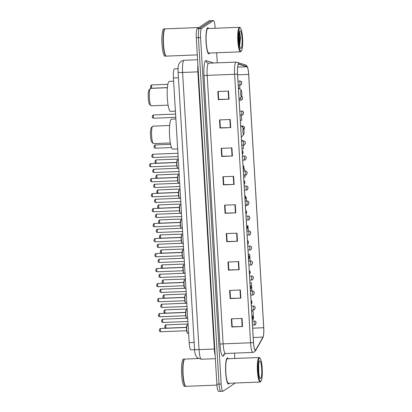 <?xml version="1.0" encoding="UTF-8"?>
<svg xmlns="http://www.w3.org/2000/svg" width="412" height="412" viewBox="0 0 412 412"><rect width="100%" height="100%" fill="white"/><g stroke="black" fill="none" stroke-linecap="round" stroke-linejoin="round"><path stroke-width="0.62" d="M194.588 349.747L190.916 349.891A8.183 1.478 -92.3 0 1 189.165 342.671L173.437 77.971A8.183 1.478 -92.3 0 1 174.549 68.84L178.061 68.701M215.203 28.258L215.177 27.82A8.183 1.478 87.7 0 0 213.421 20.6L209.131 20.77A8.183 1.478 87.7 0 0 208.972 20.827L197.235 28.655A8.183 1.478 87.7 0 0 196.287 37.729L216.867 384.18A8.183 1.478 87.7 0 0 218.623 391.4L220.765 391.318A8.183 1.478 87.7 0 0 220.925 391.261M213.421 20.6A8.183 1.478 87.7 0 0 213.262 20.657L201.525 28.485A8.183 1.478 87.7 0 0 200.572 37.564L221.156 384.01L219.014 384.097A8.183 1.478 87.7 0 0 220.765 391.318A8.183 1.478 87.7 0 1 219.014 384.097L198.43 37.646L219.014 384.097L216.867 384.18M201.525 28.485L199.377 28.572A8.183 1.478 87.7 0 0 198.43 37.646A8.183 1.478 87.7 0 1 199.377 28.572L211.119 20.739L199.377 28.572L197.235 28.655M228.748 384.01A13.091 2.364 87.7 0 0 229.283 383.253A13.091 2.364 87.7 0 1 228.748 384.01A13.091 2.364 87.7 0 1 228.49 384.102A13.091 2.364 87.7 0 0 228.748 384.01M228.315 358.723A13.091 2.364 87.7 0 0 227.46 357.94A13.091 2.364 87.7 0 0 227.203 358.028A13.091 2.364 87.7 0 0 225.647 371.83A13.091 2.364 87.7 0 0 228.49 384.102A13.091 2.364 87.7 0 1 225.647 371.83A13.091 2.364 87.7 0 1 227.203 358.028A13.091 2.364 87.7 0 1 227.46 357.94A13.091 2.364 87.7 0 1 228.315 358.723M209.131 53.802A13.091 2.364 87.7 0 0 209.662 53.04A13.091 2.364 87.7 0 1 209.131 53.802A13.091 2.364 87.7 0 1 208.874 53.89A13.091 2.364 87.7 0 0 209.131 53.802M208.693 28.516A13.091 2.364 87.7 0 0 207.844 27.728A13.091 2.364 87.7 0 0 207.586 27.82A13.091 2.364 87.7 0 0 206.026 41.622A13.091 2.364 87.7 0 0 208.874 53.89A13.091 2.364 87.7 0 1 206.026 41.622A13.091 2.364 87.7 0 1 207.586 27.82A13.091 2.364 87.7 0 1 207.844 27.728A13.091 2.364 87.7 0 1 208.693 28.516M255.564 350.066A8.729 1.576 -92.3 0 1 255.394 350.128A8.729 1.576 -92.3 0 1 253.524 342.423L237.57 73.928A8.729 1.576 -92.3 0 1 238.754 64.19A8.729 1.576 -92.3 0 1 238.857 64.2L246.896 66.729A8.729 1.576 -92.3 0 1 248.663 74.418L263.716 327.736A8.729 1.576 -92.3 0 1 262.959 337.109L255.821 349.757A8.729 1.576 -92.3 0 1 255.564 350.066M255.579 350.282A8.946 1.617 87.7 0 0 255.842 349.968L262.98 337.315A8.946 1.617 87.7 0 0 263.474 335.662A8.946 1.617 87.7 0 0 263.752 327.71L248.704 74.392A8.946 1.617 87.7 0 0 247.88 68.449A8.946 1.617 87.7 0 0 246.891 66.512L238.852 63.984A8.946 1.617 87.7 0 0 237.533 73.954L253.483 342.449A8.946 1.617 87.7 0 0 255.579 350.282M228.547 91.073L217.824 91.495L218.308 99.611L229.031 99.189L228.547 91.073M218.221 91.479L218.69 99.39L229.031 99.189M218.69 99.359L218.308 99.611M230.236 119.49L219.514 119.913L219.998 128.034L230.72 127.612L230.236 119.49M219.91 119.897L220.379 127.813L230.72 127.612M220.379 127.777L219.998 128.034M231.925 147.908L221.203 148.335L221.687 156.452L232.409 156.03L231.925 147.908M221.599 148.32L222.068 156.23L232.409 156.03M222.068 156.2L221.687 156.452M233.614 176.331L222.892 176.753L223.376 184.875L234.093 184.447L233.614 176.331M223.289 176.738L223.757 184.653L234.093 184.447M223.757 184.617L223.376 184.875M242.055 318.43L231.333 318.852L231.817 326.968L242.539 326.546L242.055 318.43M231.729 318.837L232.198 326.747L242.539 326.546M232.198 326.716L231.817 326.968M240.366 290.007L229.644 290.429L230.128 298.551L240.85 298.128L240.366 290.007M230.04 290.414L230.509 298.329L240.85 298.128M230.509 298.298L230.128 298.551M238.677 261.589L227.954 262.011L228.439 270.133L239.161 269.711L238.677 261.589M228.351 261.996L228.825 269.912L239.161 269.711M228.82 269.875L228.439 270.133M236.988 233.171L226.27 233.594L226.749 241.71L237.472 241.288L236.988 233.171M226.662 233.578L227.136 241.489L237.472 241.288M227.13 241.458L226.749 241.71M235.303 204.749L224.581 205.171L225.06 213.292L235.782 212.87L235.303 204.749M224.978 205.155L225.446 213.071L235.782 212.87M225.441 213.04L225.06 213.292M221.156 384.01A8.183 1.478 87.7 0 0 222.913 391.23A8.183 1.478 87.7 0 0 223.072 391.173L234.809 383.345A8.183 1.478 87.7 0 0 235.067 383.021M234.819 358.466L234.505 353.136M217.258 62.851L216.661 52.767M242.977 141.069L242.946 140.559L241.535 140.61M242.019 148.758L243.43 148.675L243.219 145.153M240.33 120.34L241.741 120.258L241.437 115.164M239.887 89.038L239.655 85.176M248.323 231.039L248.014 225.817L247.112 225.853M250.105 261.028L249.703 254.235L248.287 254.292M250.46 290.857L251.871 290.774L251.392 282.653L249.976 282.709M252.149 319.279L253.56 319.192L253.076 311.075L251.665 311.132M244.759 171.057L244.635 168.977L243.482 169.023M243.708 177.181L245.119 177.098L245.001 175.141M246.325 197.394L245.748 197.42L246.325 197.394L246.541 201.046M245.392 205.598L246.809 205.516L246.783 205.135M248.014 225.817L247.123 225.869M249.703 254.235L248.287 254.317M251.392 282.653L249.976 282.735M253.076 311.075L251.665 311.158M244.635 168.977L243.461 169.044M242.946 140.559L241.535 140.641M259.452 358.11A11.727 2.117 87.7 0 0 258.087 371.119A11.727 2.117 87.7 0 0 260.832 381.388A11.727 2.117 87.7 0 0 260.981 381.255A11.727 2.117 87.7 0 0 262.259 369.667A11.727 2.117 87.7 0 0 260.075 358.219A11.727 2.117 87.7 0 0 259.452 358.11M260.075 358.219L259.534 357.704A12.272 2.215 87.7 0 0 259.122 357.508A12.272 2.215 87.7 0 0 258.88 357.59A12.272 2.215 87.7 0 0 257.423 370.532A12.272 2.215 87.7 0 0 260.09 382.037A12.272 2.215 87.7 0 0 260.327 381.955A12.272 2.215 87.7 0 0 260.487 381.811L260.981 381.255M259.122 357.508L227.491 358.754A12.272 2.215 87.7 0 0 227.254 358.842A12.272 2.215 87.7 0 0 225.791 371.779A12.272 2.215 87.7 0 0 228.459 383.284L260.09 382.037M198.424 358.538L184.952 359.068A13.637 2.462 87.7 0 0 184.684 359.161A13.637 2.462 87.7 0 0 184.509 359.321A13.637 2.462 87.7 0 0 183.031 372.793A13.637 2.462 87.7 0 0 185.57 386.106A13.637 2.462 87.7 0 0 186.028 386.322L216.933 385.102M184.509 359.321L184.385 359.46A13.498 2.436 87.7 0 0 182.923 372.798A13.498 2.436 87.7 0 0 185.431 385.977L185.57 386.106M184.818 359.094A13.637 2.462 87.7 0 0 184.684 359.079A13.637 2.462 87.7 0 0 184.416 359.171A13.637 2.462 87.7 0 0 182.794 373.55A13.637 2.462 87.7 0 0 185.761 386.332A13.637 2.462 87.7 0 0 185.894 386.307M184.684 359.079L183.479 359.125A13.637 2.462 87.7 0 0 183.211 359.218A13.637 2.462 87.7 0 0 181.589 373.596A13.637 2.462 87.7 0 0 184.555 386.379L185.761 386.332M260.667 378.577A8.894 1.607 87.7 0 0 261.697 368.714A8.894 1.607 87.7 0 0 259.617 360.927A8.894 1.607 87.7 0 0 259.503 361.03A8.894 1.607 87.7 0 0 258.535 369.816A8.894 1.607 87.7 0 0 260.193 378.499A8.894 1.607 87.7 0 0 260.667 378.577M258.808 373.324L258.648 364.46M258.535 366.206L258.592 370.867M169.646 125.5L152.816 126.165A8.729 1.576 87.7 0 0 152.646 126.227A8.729 1.576 87.7 0 0 152.533 126.324L151.292 127.715A7.365 1.329 87.7 0 0 150.493 134.992A7.365 1.329 87.7 0 0 151.863 142.181L153.213 143.469A8.729 1.576 87.7 0 0 153.506 143.608L170.336 142.943M152.533 126.324A8.729 1.576 87.7 0 0 151.585 134.945A8.729 1.576 87.7 0 0 153.213 143.469M243.301 128.075A3.27 0.592 87.7 0 0 242.92 131.706A3.27 0.592 87.7 0 0 243.688 134.57A3.27 0.592 87.7 0 0 243.729 134.533A3.27 0.592 87.7 0 0 244.084 131.299A3.27 0.592 87.7 0 0 243.471 128.106A3.27 0.592 87.7 0 0 243.301 128.075M175.873 118.98L171.603 119.145A15.002 2.709 87.7 0 0 171.31 119.248A15.002 2.709 87.7 0 0 169.523 135.064A15.002 2.709 87.7 0 0 172.782 149.123L177.654 148.933M167.401 87.715L150.571 88.379A8.729 1.576 87.7 0 0 150.401 88.441A8.729 1.576 87.7 0 0 150.287 88.539L149.046 89.929A7.365 1.329 87.7 0 0 148.248 97.206A7.365 1.329 87.7 0 0 149.618 104.396L150.967 105.683A8.729 1.576 87.7 0 0 151.261 105.822L168.091 105.158M150.287 88.539A8.729 1.576 87.7 0 0 149.34 97.165A8.729 1.576 87.7 0 0 150.967 105.683M241.056 90.29A3.27 0.592 87.7 0 0 240.675 93.921A3.27 0.592 87.7 0 0 241.442 96.789A3.27 0.592 87.7 0 0 241.483 96.748A3.27 0.592 87.7 0 0 241.839 93.514A3.27 0.592 87.7 0 0 241.231 90.321A3.27 0.592 87.7 0 0 241.056 90.29M173.627 81.195L169.358 81.36A15.002 2.709 87.7 0 0 169.064 81.463A15.002 2.709 87.7 0 0 167.277 97.278A15.002 2.709 87.7 0 0 170.537 111.338L175.409 111.147M239.83 27.903A11.727 2.117 87.7 0 0 238.471 40.912A11.727 2.117 87.7 0 0 241.216 51.181A11.727 2.117 87.7 0 0 241.365 51.047A11.727 2.117 87.7 0 0 242.637 39.459A11.727 2.117 87.7 0 0 240.459 28.006A11.727 2.117 87.7 0 0 239.83 27.903M240.459 28.006L239.918 27.491A12.272 2.215 87.7 0 0 239.506 27.3A12.272 2.215 87.7 0 0 239.264 27.383A12.272 2.215 87.7 0 0 237.801 40.325A12.272 2.215 87.7 0 0 240.469 51.83A12.272 2.215 87.7 0 0 240.711 51.742A12.272 2.215 87.7 0 0 240.871 51.603L241.365 51.047M239.506 27.3L207.875 28.546A12.272 2.215 87.7 0 0 207.633 28.629A12.272 2.215 87.7 0 0 206.175 41.571A12.272 2.215 87.7 0 0 208.843 53.076L240.469 51.83M198.914 27.537L165.336 28.861A13.637 2.462 87.7 0 0 165.068 28.953A13.637 2.462 87.7 0 0 164.893 29.108A13.637 2.462 87.7 0 0 163.415 42.585A13.637 2.462 87.7 0 0 165.948 55.898A13.637 2.462 87.7 0 0 166.412 56.114L197.307 54.894M164.893 29.108L164.769 29.247A13.498 2.436 87.7 0 0 163.301 42.585A13.498 2.436 87.7 0 0 165.815 55.769L165.948 55.898M165.202 28.886A13.637 2.462 87.7 0 0 165.068 28.871A13.637 2.462 87.7 0 0 164.8 28.964A13.637 2.462 87.7 0 0 163.178 43.342A13.637 2.462 87.7 0 0 166.144 56.125A13.637 2.462 87.7 0 0 166.273 56.099M165.068 28.871L163.863 28.917A13.637 2.462 87.7 0 0 163.595 29.01A13.637 2.462 87.7 0 0 161.973 43.389A13.637 2.462 87.7 0 0 164.934 56.171L166.144 56.125M241.046 48.369A8.894 1.607 87.7 0 0 242.081 38.507A8.894 1.607 87.7 0 0 240 30.72A8.894 1.607 87.7 0 0 239.882 30.818A8.894 1.607 87.7 0 0 238.919 39.604A8.894 1.607 87.7 0 0 240.572 48.292A8.894 1.607 87.7 0 0 241.046 48.369M239.619 45.799L240.474 38.146L239.578 31.776M239.315 32.296L239.702 34.809L239.372 44.47M239.547 31.734L240.129 34.793L240.036 42.796L239.563 45.531M194.155 342.47L189.165 342.671M178.427 77.775L173.437 77.971M178.092 72.146C178.051 67.841 178.2 65.477 178.55 65.05L178.993 63.803L181.146 61.234L184.061 60.286A10.908 1.967 87.7 0 0 183.85 60.358A10.908 1.967 87.7 0 0 182.583 72.46L199.053 349.618A10.908 1.967 87.7 0 0 201.391 359.243L197.472 357.879L196.076 356.169C195.463 354.856 194.979 354.243 194.562 349.304L178.092 72.146A5.454 0.587 176.6 0 0 182.583 72.46L197.863 71.858A10.908 1.967 -92.3 0 1 197.889 64.699M214.781 349.005L199.053 349.618A5.454 0.587 176.6 0 1 194.562 349.304M215.172 355.592A10.908 1.967 -92.3 0 1 214.328 349.016L197.863 71.858L198.311 71.848M196.287 37.729L200.572 37.564M208.972 20.827L213.262 20.657M204.012 75.787A2.729 0.294 176.6 0 1 207.169 75.365L223.119 343.86A10.908 1.967 87.7 0 0 225.457 353.491L223.86 354.299A2.729 2.575 29.4 0 0 223.556 355.747A13.637 2.462 -92.3 0 1 219.962 344.288L204.012 75.787A13.637 2.462 -92.3 0 1 205.593 60.662A13.637 2.462 -92.3 0 1 206.021 60.595L213.653 62.995M208.436 63.263A10.908 1.967 87.7 0 0 207.169 75.365L234.619 74.284A10.908 1.967 -92.3 0 1 236.097 62.109L208.647 63.191A10.908 1.967 87.7 0 0 208.436 63.263M253.483 342.449A2.729 0.294 -3.4 0 1 250.568 342.779A10.908 1.967 -92.3 0 0 252.906 352.409L254.472 351.894L255.574 350.679A2.729 2.575 -150.6 0 0 255.842 349.968M246.891 66.512A2.729 2.678 -72.5 0 0 245.155 64.772L236.097 62.109M263.474 335.662L262.712 338.025A2.729 2.575 -150.6 0 0 262.98 337.315M238.852 63.984A2.729 2.678 -72.5 0 0 237.116 62.243M237.533 73.954A2.729 0.294 176.6 0 1 234.619 74.284L250.568 342.779L223.119 343.86A2.729 0.294 176.6 0 0 219.962 344.288M224.746 353.635L223.556 355.747M208.647 63.191L207.88 63.087A2.729 2.678 107.5 0 1 206.021 60.595M248.663 74.418L237.626 74.85M246.896 66.729L237.703 67.089M255.821 349.757L254.94 349.793M262.959 337.109L253.231 337.49M263.716 327.736L252.674 328.173M234.933 204.764L235.417 212.88M236.622 233.182L237.106 241.298M238.311 261.605L238.795 269.721M240 290.022L240.484 298.139M241.69 318.44L242.174 326.556M233.249 176.346L233.728 184.463M231.559 147.923L232.038 156.04M229.87 119.506L230.354 127.622M228.181 91.088L228.665 99.199M187.63 333.154C187.398 333.622 187.084 332.932 186.688 331.088C186.167 328.24 186.821 324.316 187.094 325.047L187.311 324.98A4.089 0.736 87.7 0 0 187.228 325.006A4.089 0.736 87.7 0 0 186.739 329.322A4.089 0.736 87.7 0 0 187.63 333.154L188.598 333.117M160.634 328.498A1.638 0.294 87.7 0 0 160.603 328.488A1.638 0.294 87.7 0 0 160.567 328.498A1.638 0.294 87.7 0 0 160.376 330.223A1.638 0.294 87.7 0 0 160.732 331.758A1.638 0.294 87.7 0 0 160.762 331.748M187.357 332.891A3.816 0.69 -92.3 0 1 186.523 329.322A3.816 0.69 -92.3 0 1 186.976 325.289M186.739 318.157C186.507 318.625 186.193 317.935 185.797 316.097C185.276 313.244 185.93 309.319 186.203 310.056L186.42 309.984A4.089 0.736 87.7 0 0 186.337 310.009A4.089 0.736 87.7 0 0 185.848 314.325A4.089 0.736 87.7 0 0 186.739 318.157L187.707 318.121M159.743 313.501A1.638 0.294 87.7 0 0 159.712 313.491A1.638 0.294 87.7 0 0 159.676 313.506A1.638 0.294 87.7 0 0 159.485 315.232A1.638 0.294 87.7 0 0 159.841 316.761A1.638 0.294 87.7 0 0 159.871 316.751M186.466 317.899A3.816 0.69 -92.3 0 1 185.632 314.325A3.816 0.69 -92.3 0 1 186.085 310.293M185.848 303.165C185.616 303.629 185.302 302.944 184.906 301.1C184.385 298.247 185.04 294.328 185.312 295.059L185.529 294.987A4.089 0.736 87.7 0 0 185.446 295.018A4.089 0.736 87.7 0 0 184.957 299.328A4.089 0.736 87.7 0 0 185.848 303.165L186.816 303.124M158.852 298.509A1.638 0.294 87.7 0 0 158.821 298.499A1.638 0.294 87.7 0 0 158.785 298.509A1.638 0.294 87.7 0 0 158.594 300.235A1.638 0.294 87.7 0 0 158.95 301.769A1.638 0.294 87.7 0 0 158.981 301.759M185.575 302.902A3.816 0.69 -92.3 0 1 184.741 299.333A3.816 0.69 -92.3 0 1 185.194 295.296M184.957 288.168C184.725 288.637 184.411 287.947 184.015 286.103C183.495 283.255 184.149 279.331 184.422 280.067L184.638 279.995A4.089 0.736 87.7 0 0 184.555 280.021A4.089 0.736 87.7 0 0 184.071 284.337A4.089 0.736 87.7 0 0 184.957 288.168L185.925 288.132M157.961 283.513A1.638 0.294 87.7 0 0 157.93 283.502A1.638 0.294 87.7 0 0 157.894 283.513A1.638 0.294 87.7 0 0 157.703 285.238A1.638 0.294 87.7 0 0 158.059 286.773A1.638 0.294 87.7 0 0 158.09 286.762M184.684 287.906A3.816 0.69 -92.3 0 1 183.85 284.337A3.816 0.69 -92.3 0 1 184.303 280.304M184.066 273.177C183.834 273.64 183.52 272.955 183.124 271.111C182.604 268.258 183.258 264.334 183.531 265.071L183.747 264.998A4.089 0.736 87.7 0 0 183.664 265.029A4.089 0.736 87.7 0 0 183.18 269.34A4.089 0.736 87.7 0 0 184.066 273.177L185.034 273.135M157.07 268.516A1.638 0.294 87.7 0 0 157.039 268.511A1.638 0.294 87.7 0 0 157.003 268.521A1.638 0.294 87.7 0 0 156.812 270.246A1.638 0.294 87.7 0 0 157.168 271.781A1.638 0.294 87.7 0 0 157.199 271.771M183.793 272.914A3.816 0.69 -92.3 0 1 182.959 269.345A3.816 0.69 -92.3 0 1 183.412 265.307M183.175 258.18C182.943 258.648 182.629 257.958 182.233 256.115C181.713 253.267 182.367 249.342 182.64 250.079L182.856 250.007A4.089 0.736 87.7 0 0 182.773 250.032A4.089 0.736 87.7 0 0 182.289 254.348A4.089 0.736 87.7 0 0 183.175 258.18L184.143 258.144M156.179 253.524A1.638 0.294 87.7 0 0 156.148 253.514A1.638 0.294 87.7 0 0 156.112 253.524A1.638 0.294 87.7 0 0 155.921 255.249A1.638 0.294 87.7 0 0 156.277 256.784A1.638 0.294 87.7 0 0 156.308 256.774M182.902 257.917A3.816 0.69 -92.3 0 1 182.068 254.348A3.816 0.69 -92.3 0 1 182.521 250.316M182.284 243.183C182.053 243.652 181.738 242.962 181.342 241.123C180.822 238.27 181.476 234.346 181.749 235.082L181.965 235.01A4.089 0.736 87.7 0 0 181.883 235.036A4.089 0.736 87.7 0 0 181.398 239.351A4.089 0.736 87.7 0 0 182.284 243.183L183.252 243.147M155.288 238.527A1.638 0.294 87.7 0 0 155.257 238.517A1.638 0.294 87.7 0 0 155.221 238.533A1.638 0.294 87.7 0 0 155.03 240.258A1.638 0.294 87.7 0 0 155.386 241.787A1.638 0.294 87.7 0 0 155.417 241.777M182.011 242.925A3.816 0.69 -92.3 0 1 181.177 239.351A3.816 0.69 -92.3 0 1 181.63 235.319M181.393 228.191C181.162 228.655 180.847 227.97 180.451 226.126C179.931 223.273 180.585 219.354 180.858 220.085L181.074 220.013A4.089 0.736 87.7 0 0 180.992 220.044A4.089 0.736 87.7 0 0 180.507 224.355A4.089 0.736 87.7 0 0 181.393 228.191L182.362 228.155M154.397 223.536A1.638 0.294 87.7 0 0 154.366 223.525A1.638 0.294 87.7 0 0 154.33 223.536A1.638 0.294 87.7 0 0 154.139 225.261A1.638 0.294 87.7 0 0 154.495 226.796A1.638 0.294 87.7 0 0 154.526 226.785M181.12 227.929A3.816 0.69 -92.3 0 1 180.286 224.36A3.816 0.69 -92.3 0 1 180.739 220.322M180.502 213.195C180.271 213.663 179.956 212.973 179.56 211.129C179.045 208.281 179.694 204.357 179.967 205.094L180.183 205.022A4.089 0.736 87.7 0 0 180.101 205.047A4.089 0.736 87.7 0 0 179.617 209.363A4.089 0.736 87.7 0 0 180.502 213.195L181.471 213.159M153.506 208.539A1.638 0.294 87.7 0 0 153.475 208.529A1.638 0.294 87.7 0 0 153.439 208.539A1.638 0.294 87.7 0 0 153.249 210.264A1.638 0.294 87.7 0 0 153.604 211.799A1.638 0.294 87.7 0 0 153.635 211.789M180.229 212.932A3.816 0.69 -92.3 0 1 179.395 209.363A3.816 0.69 -92.3 0 1 179.848 205.331M179.611 198.203C179.38 198.666 179.065 197.981 178.669 196.138C178.154 193.285 178.803 189.36 179.076 190.097L179.292 190.025A4.089 0.736 87.7 0 0 179.21 190.056A4.089 0.736 87.7 0 0 178.726 194.366A4.089 0.736 87.7 0 0 179.611 198.203L180.58 198.162M152.615 193.542A1.638 0.294 87.7 0 0 152.584 193.537A1.638 0.294 87.7 0 0 152.548 193.547A1.638 0.294 87.7 0 0 152.358 195.273A1.638 0.294 87.7 0 0 152.713 196.807A1.638 0.294 87.7 0 0 152.744 196.797M179.338 197.94A3.816 0.69 -92.3 0 1 178.504 194.371A3.816 0.69 -92.3 0 1 178.957 190.334M178.72 183.206C178.489 183.675 178.175 182.985 177.778 181.141C177.263 178.293 177.912 174.369 178.185 175.105L178.401 175.033A4.089 0.736 87.7 0 0 178.319 175.059A4.089 0.736 87.7 0 0 177.835 179.375A4.089 0.736 87.7 0 0 178.72 183.206L179.689 183.17M151.724 178.55A1.638 0.294 87.7 0 0 151.693 178.54A1.638 0.294 87.7 0 0 151.662 178.55A1.638 0.294 87.7 0 0 151.467 180.276A1.638 0.294 87.7 0 0 151.822 181.81A1.638 0.294 87.7 0 0 151.853 181.8M178.447 182.943A3.816 0.69 -92.3 0 1 177.613 179.375A3.816 0.69 -92.3 0 1 178.066 175.342M177.83 168.214C177.598 168.678 177.284 167.988 176.887 166.149C176.372 163.296 177.021 159.372 177.294 160.108L177.51 160.036A4.089 0.736 87.7 0 0 177.428 160.062A4.089 0.736 87.7 0 0 176.944 164.378A4.089 0.736 87.7 0 0 177.83 168.214L178.798 168.173M150.833 163.554A1.638 0.294 87.7 0 0 150.802 163.549A1.638 0.294 87.7 0 0 150.771 163.559A1.638 0.294 87.7 0 0 150.576 165.284A1.638 0.294 87.7 0 0 150.931 166.819A1.638 0.294 87.7 0 0 150.962 166.803M177.557 167.952A3.816 0.69 -92.3 0 1 176.722 164.378A3.816 0.69 -92.3 0 1 177.175 160.345M162.9 319.192A1.638 0.294 87.7 0 0 162.864 319.182A1.638 0.294 87.7 0 0 162.833 319.192A1.638 0.294 87.7 0 0 162.637 320.917A1.638 0.294 87.7 0 0 162.992 322.452A1.638 0.294 87.7 0 0 163.028 322.442M252.685 316.601L252.767 317.951L252.685 316.601M162.009 304.195A1.638 0.294 87.7 0 0 161.973 304.19A1.638 0.294 87.7 0 0 161.942 304.2A1.638 0.294 87.7 0 0 161.746 305.925A1.638 0.294 87.7 0 0 162.101 307.46A1.638 0.294 87.7 0 0 162.137 307.445M251.794 301.605L251.876 302.959L251.794 301.605M161.118 289.203A1.638 0.294 87.7 0 0 161.082 289.193A1.638 0.294 87.7 0 0 161.051 289.203A1.638 0.294 87.7 0 0 160.855 290.929A1.638 0.294 87.7 0 0 161.21 292.463A1.638 0.294 87.7 0 0 161.247 292.453M250.903 286.613L250.985 287.962L250.903 286.613M160.227 274.207A1.638 0.294 87.7 0 0 160.191 274.196A1.638 0.294 87.7 0 0 160.16 274.212A1.638 0.294 87.7 0 0 159.964 275.937A1.638 0.294 87.7 0 0 160.32 277.467A1.638 0.294 87.7 0 0 160.356 277.456M250.012 271.616L250.094 272.971L250.012 271.616M159.336 259.21A1.638 0.294 87.7 0 0 159.3 259.205A1.638 0.294 87.7 0 0 159.269 259.215A1.638 0.294 87.7 0 0 159.073 260.94A1.638 0.294 87.7 0 0 159.429 262.475A1.638 0.294 87.7 0 0 159.465 262.465M249.121 256.619L249.203 257.974L249.121 256.619M158.445 244.218A1.638 0.294 87.7 0 0 158.409 244.208A1.638 0.294 87.7 0 0 158.378 244.218A1.638 0.294 87.7 0 0 158.182 245.943A1.638 0.294 87.7 0 0 158.538 247.478A1.638 0.294 87.7 0 0 158.574 247.468M248.23 241.628L248.312 242.982L248.23 241.628M157.554 229.221A1.638 0.294 87.7 0 0 157.518 229.216A1.638 0.294 87.7 0 0 157.487 229.227A1.638 0.294 87.7 0 0 157.291 230.952A1.638 0.294 87.7 0 0 157.652 232.486A1.638 0.294 87.7 0 0 157.683 232.471M247.339 226.631L247.421 227.985L247.339 226.631M156.663 214.23A1.638 0.294 87.7 0 0 156.627 214.219A1.638 0.294 87.7 0 0 156.596 214.23A1.638 0.294 87.7 0 0 156.4 215.955A1.638 0.294 87.7 0 0 156.761 217.49A1.638 0.294 87.7 0 0 156.792 217.479M246.448 211.639L246.53 212.989L246.448 211.639M155.772 199.233A1.638 0.294 87.7 0 0 155.741 199.223A1.638 0.294 87.7 0 0 155.705 199.238A1.638 0.294 87.7 0 0 155.509 200.963A1.638 0.294 87.7 0 0 155.87 202.493A1.638 0.294 87.7 0 0 155.901 202.483M245.557 196.642L245.64 197.997L245.557 196.642M154.881 184.236A1.638 0.294 87.7 0 0 154.85 184.231A1.638 0.294 87.7 0 0 154.814 184.241A1.638 0.294 87.7 0 0 154.618 185.967A1.638 0.294 87.7 0 0 154.979 187.501A1.638 0.294 87.7 0 0 155.01 187.491M244.666 181.646L244.749 183L244.666 181.646M153.99 169.244A1.638 0.294 87.7 0 0 153.959 169.234A1.638 0.294 87.7 0 0 153.923 169.244A1.638 0.294 87.7 0 0 153.733 170.97A1.638 0.294 87.7 0 0 154.088 172.504A1.638 0.294 87.7 0 0 154.119 172.494M243.775 166.654L243.858 168.008L243.775 166.654M153.099 154.248A1.638 0.294 87.7 0 0 153.068 154.243A1.638 0.294 87.7 0 0 153.032 154.253A1.638 0.294 87.7 0 0 152.842 155.978A1.638 0.294 87.7 0 0 153.197 157.513A1.638 0.294 87.7 0 0 153.228 157.497M242.884 151.657L242.967 153.012L242.884 151.657M166.057 324.883A1.638 0.294 87.7 0 0 166.021 324.872A1.638 0.294 87.7 0 0 165.99 324.883A1.638 0.294 87.7 0 0 165.794 326.608A1.638 0.294 87.7 0 0 166.149 328.143A1.638 0.294 87.7 0 0 166.18 328.132M254.662 325.047A2.045 0.371 -92.3 0 1 254.621 325.063A2.045 0.371 -92.3 0 1 254.178 323.147A2.045 0.371 -92.3 0 1 254.42 320.989A2.045 0.371 -92.3 0 1 254.462 320.974A2.045 0.371 -92.3 0 1 254.503 320.989M255.842 322.287L255.919 323.641L255.842 322.287M165.166 309.886A1.638 0.294 87.7 0 0 165.13 309.876A1.638 0.294 87.7 0 0 165.099 309.886A1.638 0.294 87.7 0 0 164.903 311.611A1.638 0.294 87.7 0 0 165.258 313.146A1.638 0.294 87.7 0 0 165.289 313.135M253.771 310.056A2.045 0.371 -92.3 0 1 253.73 310.066A2.045 0.371 -92.3 0 1 253.287 308.15A2.045 0.371 -92.3 0 1 253.529 305.992A2.045 0.371 -92.3 0 1 253.571 305.982A2.045 0.371 -92.3 0 1 253.612 305.992M254.951 307.295L255.028 308.65L254.951 307.295M164.275 294.889A1.638 0.294 87.7 0 0 164.239 294.884A1.638 0.294 87.7 0 0 164.208 294.894A1.638 0.294 87.7 0 0 164.012 296.619A1.638 0.294 87.7 0 0 164.367 298.154A1.638 0.294 87.7 0 0 164.398 298.144M252.88 295.059A2.045 0.371 -92.3 0 1 252.839 295.074A2.045 0.371 -92.3 0 1 252.396 293.159A2.045 0.371 -92.3 0 1 252.638 291.001A2.045 0.371 -92.3 0 1 252.68 290.985A2.045 0.371 -92.3 0 1 252.726 291.001M254.06 292.299L254.137 293.653L254.06 292.299M163.384 279.897A1.638 0.294 87.7 0 0 163.348 279.887A1.638 0.294 87.7 0 0 163.317 279.897A1.638 0.294 87.7 0 0 163.121 281.623A1.638 0.294 87.7 0 0 163.476 283.157A1.638 0.294 87.7 0 0 163.507 283.147M251.99 280.062A2.045 0.371 -92.3 0 1 251.948 280.078A2.045 0.371 -92.3 0 1 251.505 278.162A2.045 0.371 -92.3 0 1 251.747 276.004A2.045 0.371 -92.3 0 1 251.789 275.988A2.045 0.371 -92.3 0 1 251.835 276.004M253.169 277.307L253.246 278.656L253.169 277.307M162.493 264.901A1.638 0.294 87.7 0 0 162.457 264.89A1.638 0.294 87.7 0 0 162.426 264.906A1.638 0.294 87.7 0 0 162.23 266.631A1.638 0.294 87.7 0 0 162.585 268.166A1.638 0.294 87.7 0 0 162.616 268.15M251.099 265.071A2.045 0.371 -92.3 0 1 251.057 265.086A2.045 0.371 -92.3 0 1 250.614 263.165A2.045 0.371 -92.3 0 1 250.857 261.012A2.045 0.371 -92.3 0 1 250.898 260.997A2.045 0.371 -92.3 0 1 250.944 261.007M252.278 262.31L252.355 263.665L252.278 262.31M161.602 249.909A1.638 0.294 87.7 0 0 161.566 249.899A1.638 0.294 87.7 0 0 161.535 249.909A1.638 0.294 87.7 0 0 161.339 251.634A1.638 0.294 87.7 0 0 161.695 253.169A1.638 0.294 87.7 0 0 161.725 253.159M250.208 250.074A2.045 0.371 -92.3 0 1 250.166 250.089A2.045 0.371 -92.3 0 1 249.724 248.173A2.045 0.371 -92.3 0 1 249.966 246.016A2.045 0.371 -92.3 0 1 250.007 246A2.045 0.371 -92.3 0 1 250.053 246.016M251.387 247.313L251.464 248.668L251.387 247.313M160.711 234.912A1.638 0.294 87.7 0 0 160.675 234.902A1.638 0.294 87.7 0 0 160.644 234.912A1.638 0.294 87.7 0 0 160.448 236.643A1.638 0.294 87.7 0 0 160.804 238.172A1.638 0.294 87.7 0 0 160.84 238.162M249.317 235.082A2.045 0.371 -92.3 0 1 249.275 235.092A2.045 0.371 -92.3 0 1 248.833 233.177A2.045 0.371 -92.3 0 1 249.075 231.019A2.045 0.371 -92.3 0 1 249.116 231.008A2.045 0.371 -92.3 0 1 249.162 231.019M250.496 232.322L250.573 233.676L250.496 232.322M159.82 219.915A1.638 0.294 87.7 0 0 159.784 219.91A1.638 0.294 87.7 0 0 159.753 219.92A1.638 0.294 87.7 0 0 159.557 221.646A1.638 0.294 87.7 0 0 159.913 223.18A1.638 0.294 87.7 0 0 159.949 223.17M248.426 220.085A2.045 0.371 -92.3 0 1 248.385 220.101A2.045 0.371 -92.3 0 1 247.942 218.185A2.045 0.371 -92.3 0 1 248.184 216.027A2.045 0.371 -92.3 0 1 248.225 216.012A2.045 0.371 -92.3 0 1 248.271 216.027M249.605 217.325L249.687 218.679L249.605 217.325M158.929 204.924A1.638 0.294 87.7 0 0 158.893 204.913A1.638 0.294 87.7 0 0 158.862 204.924A1.638 0.294 87.7 0 0 158.666 206.649A1.638 0.294 87.7 0 0 159.022 208.184A1.638 0.294 87.7 0 0 159.058 208.173M247.535 205.088A2.045 0.371 -92.3 0 1 247.494 205.104A2.045 0.371 -92.3 0 1 247.051 203.188A2.045 0.371 -92.3 0 1 247.293 201.03A2.045 0.371 -92.3 0 1 247.334 201.015A2.045 0.371 -92.3 0 1 247.38 201.03M248.714 202.333L248.797 203.683L248.714 202.333M158.038 189.927A1.638 0.294 87.7 0 0 158.002 189.922A1.638 0.294 87.7 0 0 157.971 189.932A1.638 0.294 87.7 0 0 157.775 191.657A1.638 0.294 87.7 0 0 158.131 193.192A1.638 0.294 87.7 0 0 158.167 193.177M246.644 190.097A2.045 0.371 -92.3 0 1 246.603 190.112A2.045 0.371 -92.3 0 1 246.16 188.191A2.045 0.371 -92.3 0 1 246.402 186.039A2.045 0.371 -92.3 0 1 246.443 186.023A2.045 0.371 -92.3 0 1 246.489 186.033M247.823 187.336L247.906 188.691L247.823 187.336M157.147 174.935A1.638 0.294 87.7 0 0 157.111 174.925A1.638 0.294 87.7 0 0 157.08 174.935A1.638 0.294 87.7 0 0 156.884 176.66A1.638 0.294 87.7 0 0 157.24 178.195A1.638 0.294 87.7 0 0 157.276 178.185M245.753 175.1A2.045 0.371 -92.3 0 1 245.712 175.115A2.045 0.371 -92.3 0 1 245.269 173.2A2.045 0.371 -92.3 0 1 245.511 171.042A2.045 0.371 -92.3 0 1 245.552 171.026A2.045 0.371 -92.3 0 1 245.598 171.042M246.932 172.34L247.015 173.694L246.932 172.34M156.256 159.938A1.638 0.294 87.7 0 0 156.22 159.928A1.638 0.294 87.7 0 0 156.189 159.938A1.638 0.294 87.7 0 0 155.993 161.669A1.638 0.294 87.7 0 0 156.349 163.198A1.638 0.294 87.7 0 0 156.385 163.188M244.862 160.108A2.045 0.371 -92.3 0 1 244.821 160.119A2.045 0.371 -92.3 0 1 244.378 158.203A2.045 0.371 -92.3 0 1 244.62 156.045A2.045 0.371 -92.3 0 1 244.661 156.035A2.045 0.371 -92.3 0 1 244.707 156.045M246.041 157.348L246.124 158.702L246.041 157.348M155.365 144.942A1.638 0.294 87.7 0 0 155.329 144.936A1.638 0.294 87.7 0 0 155.298 144.947A1.638 0.294 87.7 0 0 155.103 146.672A1.638 0.294 87.7 0 0 155.458 148.207A1.638 0.294 87.7 0 0 155.494 148.196M243.971 145.112A2.045 0.371 -92.3 0 1 243.93 145.127A2.045 0.371 -92.3 0 1 243.487 143.211A2.045 0.371 -92.3 0 1 243.729 141.053A2.045 0.371 -92.3 0 1 243.77 141.038A2.045 0.371 -92.3 0 1 243.816 141.053M245.15 142.351L245.233 143.706L245.15 142.351M242.591 127.262A2.045 0.371 -92.3 0 1 242.838 126.057A2.045 0.371 -92.3 0 1 242.879 126.041A2.045 0.371 -92.3 0 1 242.925 126.057M244.259 127.36L244.342 128.709L244.259 127.36M153.583 114.953A1.638 0.294 87.7 0 0 153.547 114.948A1.638 0.294 87.7 0 0 153.516 114.958A1.638 0.294 87.7 0 0 153.321 116.684A1.638 0.294 87.7 0 0 153.676 118.218A1.638 0.294 87.7 0 0 153.712 118.203M242.189 115.123A2.045 0.371 -92.3 0 1 242.148 115.139A2.045 0.371 -92.3 0 1 241.705 113.218A2.045 0.371 -92.3 0 1 241.947 111.065A2.045 0.371 -92.3 0 1 241.988 111.049A2.045 0.371 -92.3 0 1 242.035 111.06M243.368 112.363L243.451 113.717L243.368 112.363M241.298 100.126A2.045 0.371 -92.3 0 1 241.257 100.142A2.045 0.371 -92.3 0 1 240.804 97.51M242.477 97.366L242.56 98.72L242.477 97.366M151.801 84.965A1.638 0.294 87.7 0 0 151.765 84.954A1.638 0.294 87.7 0 0 151.734 84.965A1.638 0.294 87.7 0 0 151.539 86.695A1.638 0.294 87.7 0 0 151.894 88.225A1.638 0.294 87.7 0 0 151.93 88.214M240.407 85.135A2.045 0.371 -92.3 0 1 240.366 85.145A2.045 0.371 -92.3 0 1 239.923 83.229A2.045 0.371 -92.3 0 1 240.165 81.071A2.045 0.371 -92.3 0 1 240.206 81.061A2.045 0.371 -92.3 0 1 240.253 81.071M241.587 82.374L241.669 83.729L241.587 82.374M184.061 60.286L197.595 59.75M201.391 359.243L215.352 358.692M247.88 68.449C247.509 66.548 246.603 65.323 245.155 64.772M255.574 350.679L262.712 338.025M222.913 391.23L220.765 391.318M252.906 352.409L225.457 353.491M243.471 128.106L240.629 125.387M243.729 134.533L241.334 137.217M241.231 90.321L238.383 87.602M241.483 96.748L239.089 99.431M186.507 327.468L160.603 328.488L159.892 328.719L159.274 330.414C159.732 330.996 158.651 331.052 160.732 331.758L186.636 330.738M187.311 324.98L188.109 324.944M185.616 312.471L159.712 313.491L159.001 313.723L158.383 315.417C158.841 316.004 157.76 316.056 159.841 316.761L185.745 315.741M186.42 309.984L187.218 309.953M184.725 297.474L158.821 298.499L158.11 298.731L157.492 300.425C157.951 301.007 156.869 301.064 158.95 301.769L184.854 300.745M185.529 294.987L186.327 294.956M183.834 282.483L157.93 283.502L157.219 283.734L156.601 285.428C157.06 286.01 155.978 286.067 158.059 286.773L183.963 285.753M184.638 279.995L185.441 279.964M182.943 267.486L157.039 268.511L156.328 268.737L155.71 270.432C156.169 271.019 155.087 271.07 157.168 271.781L183.072 270.756M183.747 264.998L184.55 264.968M182.053 252.494L156.148 253.514L155.437 253.746L154.819 255.44C155.278 256.022 154.196 256.079 156.277 256.784L182.181 255.764M182.856 250.007L183.659 249.971M181.162 237.497L155.257 238.517L154.546 238.749L153.928 240.443C154.387 241.03 153.305 241.082 155.386 241.787L181.295 240.768M181.965 235.01L182.768 234.979M180.271 222.506L154.366 223.525L153.655 223.757L153.037 225.452C153.496 226.034 152.414 226.09 154.495 226.796L180.405 225.776M181.074 220.013L181.877 219.982M179.385 207.509L153.475 208.529L152.764 208.76L152.146 210.455C152.605 211.037 151.523 211.093 153.604 211.799L179.514 210.779M180.183 205.022L180.986 204.991M178.494 192.512L152.584 193.537L151.873 193.764L151.256 195.458C151.714 196.045 150.632 196.097 152.713 196.807L178.623 195.782M179.292 190.025L180.095 189.994M177.603 177.52L151.693 178.54L150.983 178.772L150.365 180.466C150.823 181.048 149.741 181.105 151.822 181.81L177.732 180.791M178.401 175.033L179.205 174.997M176.712 162.524L150.802 163.549L150.092 163.775L149.474 165.47C149.932 166.057 148.85 166.108 150.931 166.819L176.841 165.794M177.51 160.036L178.314 160.005M187.903 321.468L162.992 322.452C160.917 321.746 161.998 321.69 161.535 321.108L162.158 319.413L162.864 319.182L187.712 318.203M252.144 319.166L252.736 318.435L252.87 317.266L252.644 316.128L251.917 315.401M187.012 306.477L162.101 307.46C160.026 306.749 161.107 306.698 160.644 306.111L161.267 304.417L161.973 304.19L186.821 303.206M251.253 304.169L251.845 303.438L251.979 302.274L251.753 301.131L251.026 300.41M186.121 291.48L161.21 292.463C159.135 291.758 160.217 291.701 159.753 291.119L160.376 289.425L161.082 289.193L185.93 288.215M250.362 289.178L250.954 288.446L251.088 287.277L250.862 286.134L250.136 285.413M185.23 276.488L160.32 277.467C158.244 276.761 159.326 276.709 158.862 276.122L159.485 274.428L160.191 274.196L185.04 273.218M249.471 274.181L250.063 273.45L250.197 272.281L249.971 271.142L249.245 270.416M184.339 261.491L159.429 262.475C157.353 261.764 158.435 261.713 157.976 261.131L158.594 259.431L159.3 259.205L184.149 258.226M248.58 259.189L249.172 258.453L249.306 257.289L249.08 256.146L248.354 255.425M183.448 246.494L158.538 247.478C156.462 246.773 157.544 246.716 157.085 246.134L157.703 244.44L158.409 244.208L183.258 243.229M247.689 244.192L248.282 243.461L248.415 242.292L248.189 241.154L247.463 240.428M182.557 231.503L157.652 232.486C155.571 231.776 156.653 231.724 156.194 231.137L156.812 229.443L157.518 229.216L182.367 228.233M246.798 229.196L247.391 228.464L247.524 227.3L247.298 226.157L246.572 225.436M181.666 216.506L156.761 217.49C154.68 216.784 155.762 216.727 155.303 216.145L155.921 214.451L156.627 214.219L181.476 213.241M245.907 214.204L246.5 213.473L246.633 212.304L246.407 211.16L245.681 210.439M180.78 201.514L155.87 202.493C153.789 201.787 154.871 201.736 154.412 201.149L155.03 199.454L155.741 199.223L180.585 198.244M245.016 199.207L245.609 198.476L245.743 197.307L245.516 196.169L244.79 195.442M179.889 186.518L154.979 187.501C152.898 186.791 153.98 186.739 153.522 186.157L154.139 184.458L154.85 184.231L179.694 183.252M244.125 184.215L244.718 183.479L244.852 182.315L244.625 181.172L243.899 180.451M178.999 171.521L154.088 172.504C152.007 171.799 153.089 171.742 152.631 171.16L153.249 169.466L153.959 169.234L178.803 168.256M243.235 169.219L243.827 168.487L243.961 167.318L243.734 166.18L243.008 165.454M178.108 156.529L153.197 157.513C151.116 156.802 152.198 156.751 151.74 156.163L152.358 154.469L153.068 154.243L177.912 153.259M242.344 154.222L242.936 153.491L243.07 152.327L242.843 151.183L242.117 150.462M186.518 327.339L166.149 328.143C164.074 327.437 165.15 327.38 164.692 326.798L165.315 325.104L166.021 324.872L188.057 324.002M252.499 325.145L255.337 324.831L256.027 322.957C256.125 321.844 255.605 321.18 254.462 320.974L252.252 321.061M185.627 312.342L165.258 313.146C163.183 312.44 164.259 312.384 163.801 311.802L164.424 310.107L165.13 309.876L187.166 309.01M251.608 310.154L254.446 309.834L255.136 307.96C255.234 306.847 254.714 306.188 253.571 305.982L251.361 306.065M184.736 297.351L164.367 298.154C162.292 297.443 163.368 297.392 162.91 296.805L163.533 295.11L164.239 294.884L186.275 294.014M250.717 295.157L253.555 294.843L254.245 292.968C254.343 291.851 253.823 291.191 252.68 290.985L250.47 291.073M183.845 282.354L163.476 283.157C161.401 282.452 162.477 282.395 162.019 281.813L162.642 280.119L163.348 279.887L185.385 279.017M249.827 280.16L252.664 279.846L253.354 277.971C253.457 276.859 252.932 276.2 251.789 275.988L249.579 276.076M182.954 267.362L162.585 268.166C160.51 267.455 161.592 267.403 161.128 266.816L161.751 265.122L162.457 264.89L184.494 264.025M248.936 265.168L251.773 264.849L252.463 262.98C252.566 261.862 252.041 261.203 250.898 260.997L248.688 261.084M182.063 252.365L161.695 253.169C159.619 252.463 160.701 252.407 160.237 251.825L160.86 250.13L161.566 249.899L183.603 249.028M248.045 250.172L250.882 249.857L251.572 247.983C251.675 246.87 251.15 246.206 250.007 246L247.797 246.088M181.172 237.369L160.804 238.172C158.728 237.467 159.81 237.41 159.346 236.828L159.969 235.134L160.675 234.902L182.712 234.037M247.154 235.18L249.991 234.861L250.681 232.986C250.784 231.874 250.259 231.214 249.116 231.008L246.912 231.091M180.281 222.377L159.913 223.18C157.837 222.47 158.919 222.418 158.455 221.831L159.078 220.137L159.784 219.91L181.821 219.04M246.263 220.183L249.1 219.869L249.79 217.994C249.893 216.877 249.368 216.218 248.225 216.012L246.021 216.099M179.39 207.38L159.022 208.184C156.946 207.478 158.028 207.421 157.564 206.839L158.187 205.145L158.893 204.913L180.93 204.043M245.372 205.186L248.209 204.872L248.9 202.998C249.002 201.885 248.477 201.226 247.334 201.015L245.13 201.102M178.499 192.389L158.131 193.192C156.055 192.481 157.137 192.43 156.673 191.843L157.296 190.148L158.002 189.922L180.039 189.051M244.481 190.195L247.318 189.875L248.009 188.006C248.112 186.888 247.586 186.229 246.443 186.023L244.239 186.111M177.608 177.392L157.24 178.195C155.164 177.49 156.246 177.433 155.782 176.851L156.405 175.157L157.111 174.925L179.148 174.055M243.59 175.198L246.428 174.884L247.118 173.009C247.221 171.897 246.695 171.232 245.552 171.026L243.348 171.114M176.717 162.395L156.349 163.198C154.273 162.493 155.355 162.436 154.891 161.854L155.515 160.16L156.22 159.928L178.257 159.063M242.699 160.206L245.537 159.887L246.227 158.012C246.33 156.9 245.804 156.241 244.661 156.035L242.457 156.122M171.505 147.573L155.458 148.207C153.382 147.496 154.464 147.445 154 146.857L154.624 145.163L155.329 144.936L170.594 144.334M241.808 145.209L244.646 144.895L245.336 143.021C245.439 141.908 244.913 141.244 243.77 141.038L241.566 141.125M241.381 126.103L242.879 126.041C244.022 126.252 244.548 126.911 244.445 128.024L243.755 129.898M175.78 117.343L153.676 118.218C151.601 117.508 152.682 117.456 152.219 116.869L152.842 115.175L153.547 114.948L175.584 114.078M240.026 115.221L242.864 114.902L243.554 113.032C243.657 111.915 243.132 111.255 241.988 111.049L239.784 111.137M239.135 100.224L241.257 100.142L242.4 99.462L242.575 97.299L241.7 96.166M167.411 87.617L151.894 88.225C149.819 87.519 150.9 87.462 150.442 86.88L151.06 85.186L151.765 84.954L167.875 84.321M238.244 85.233L241.082 84.913L241.772 83.039C241.875 81.926 241.35 81.267 240.206 81.061L238.002 81.149"/></g></svg>
